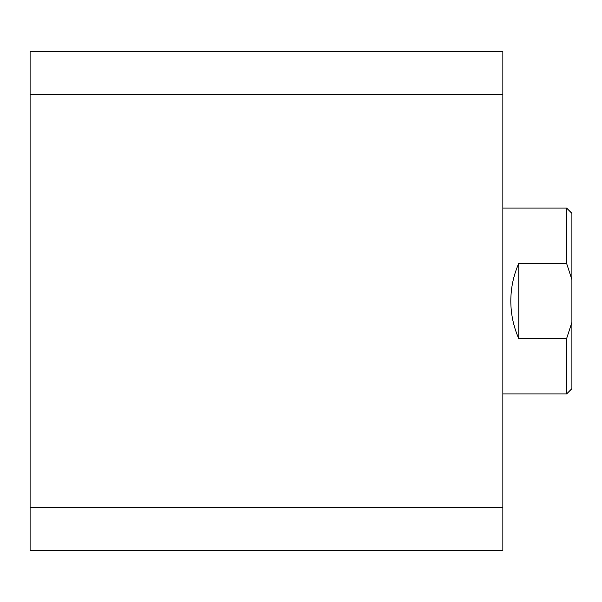 <?xml version="1.0" encoding="UTF-8"?>
<svg xmlns="http://www.w3.org/2000/svg" width="602" height="602" viewBox="0 0 602 602"><rect width="100%" height="100%" fill="white"/><g stroke="black" fill="none" stroke-linecap="round" stroke-linejoin="round"><path stroke-width="0.9" d="M30.1 507.546L30.1 94.454L502.851 94.454L502.851 507.546L30.1 507.546L30.1 550.649L502.851 550.649L502.851 507.546M502.851 94.454L502.851 51.351L30.1 51.351L30.1 94.454M502.851 393.956L566.587 393.956L566.587 338.655L518.781 338.655C513.506 326.66 510.85 314.109 510.812 301C510.85 287.891 513.506 275.34 518.781 263.345L566.587 263.345L566.587 208.044L502.851 208.044M566.587 208.044L571.9 213.356L571.9 388.644L566.587 393.956M518.781 338.655L518.781 263.345M571.9 279.584L566.587 263.345M566.587 338.655L571.9 322.416"/></g></svg>
